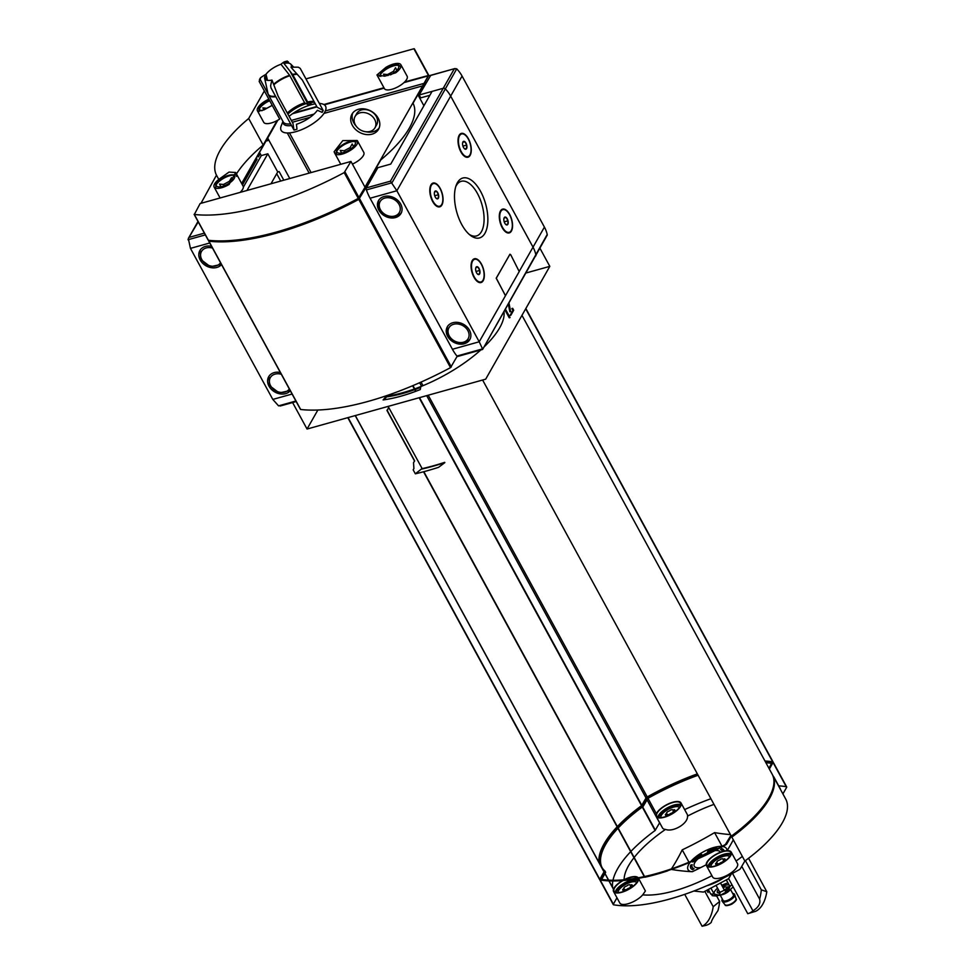 <?xml version="1.0" encoding="UTF-8"?>
<svg xmlns="http://www.w3.org/2000/svg" width="975" height="975" viewBox="0 0 975 975"><rect width="100%" height="100%" fill="white"/><g stroke="black" fill="none" stroke-linecap="round" stroke-linejoin="round"><path stroke-width="1.46" d="M336.363 154.477L334.096 151.783L342.786 140.619L357.191 140.51A12.943 4.887 -28.6 0 1 357.545 140.973A12.943 4.887 -28.6 0 1 353.791 147.883A12.943 4.887 -28.6 0 1 342.274 154.062A12.943 4.887 -28.6 0 1 336.363 154.477M219.326 179.01L229.027 172.087L235.658 172.49L229.149 184.409A12.943 4.887 -28.6 0 1 221.569 187.761A12.943 4.887 -28.6 0 1 214.134 187.066A12.943 4.887 -28.6 0 1 219.326 179.01M200.984 203.324L216.474 175.159A103.508 39.146 151.4 0 1 248.686 118.499L263.177 145.068L277.095 120.595M272.208 105.337L264.006 109.882L257.814 111.296A12.943 4.887 -28.6 0 1 257.461 110.845A12.943 4.887 -28.6 0 1 268.856 99.182M395.692 72.808L384.698 76.184L376.972 74.953L385.868 67.409A12.943 4.887 -28.6 0 1 400.883 64.752A12.943 4.887 -28.6 0 1 395.692 72.808M272.001 80.072L278.18 96.306L292.951 123.398L293.999 130.053L271.026 87.933L270.623 85.8A70.553 34.028 -105.6 0 1 272.001 80.072A14.93 5.643 151.4 0 1 264.652 78.317A14.93 5.643 151.4 0 1 264.944 76.196L265.846 79.852M289.977 71.102L308.344 104.812A23.753 8.982 151.4 0 1 309.855 104.362A23.753 8.982 151.4 0 1 311.33 103.972L307.637 101.973L292.866 74.88L283.969 63.448A14.93 5.643 151.4 0 1 290.721 64.106A14.93 5.643 151.4 0 1 291.025 67.324A70.553 55.746 29.6 0 1 298.35 67.226L300.215 68.372L323.188 110.492L317.143 107.189L302.36 80.096L291.025 67.324M259.46 79.67A22.474 8.495 151.4 0 1 260.532 77.781L259.167 81.425A23.753 8.982 151.4 0 1 260.24 79.536L260.532 77.781A70.553 55.746 29.6 0 1 266.004 74.307A14.93 5.643 151.4 0 1 280.983 64.277A70.553 34.028 -105.6 0 1 284.2 61.925L287.296 61.047L289.136 63.278M273.597 84.289A19.329 7.312 151.4 0 1 289.599 75.258L280.983 64.277M266.004 74.307L267.503 80.377M287.186 61.096A22.474 8.495 151.4 0 0 284.2 61.925L285.638 63.156M308.344 104.812L304.663 102.802L289.599 75.258M293.999 130.053A23.753 8.982 151.4 0 0 296.973 129.224L296.461 124.288A20.097 7.605 151.4 0 0 317.387 110.26L322.116 112.381A23.753 8.982 151.4 0 0 323.188 110.492M260.24 79.536L268.101 93.953M259.167 81.425L279.691 119.06A12.943 4.887 -28.6 0 1 271.16 123.008A12.943 4.887 -28.6 0 1 263.725 122.314L257.461 110.845M693.432 860.828A18.817 7.117 151.4 0 0 692.494 861.961L693.956 861.547A17.099 6.472 151.4 0 1 695.321 859.999M696.235 859.097A17.099 6.472 151.4 0 1 701.976 854.758L701.439 854.319L701.756 854.892A18.817 7.117 151.4 0 0 695.882 859.255M690.714 865.093A18.817 7.117 151.4 0 0 690.763 868.152A18.817 7.117 151.4 0 0 692.713 869.676L694.042 868.713A17.099 6.472 151.4 0 1 692.311 867.421A17.099 6.472 151.4 0 1 692.177 864.679L690.714 865.093L691.019 865.666A18.817 7.117 151.4 0 0 690.934 868.432M723.95 850.432A18.817 7.117 151.4 0 0 722.17 849.188L721.853 848.616L720.525 849.578A17.099 6.472 151.4 0 1 722.341 851.041A17.099 6.472 151.4 0 1 722.512 851.504L722.341 851.041M717.027 848.908A18.817 7.117 151.4 0 0 708.386 851.443L708.069 850.87L707.521 851.833A17.099 6.472 151.4 0 1 716.637 849.237M724.011 851.102L723.962 850.493M693.493 861.681A18.817 7.117 151.4 0 1 694.895 860.182M694.212 859.987A18.817 7.117 151.4 0 1 701.439 854.319M721.853 848.616A18.817 7.117 151.4 0 1 723.803 850.139A18.817 7.117 151.4 0 1 724.12 851.078M708.069 850.87A18.817 7.117 151.4 0 1 717.393 848.262L716.93 849.091M736.076 861.01A84.654 32.017 -28.6 0 0 742.353 856.403M642.72 894.867L645.401 890.992L638.515 878.341A14.113 5.338 151.4 0 1 628.119 889.688A14.113 5.338 151.4 0 1 613.567 891.552L619.82 903.021A14.113 5.338 -28.6 0 0 629.777 903.191A14.113 5.338 -28.6 0 0 642.72 894.867A84.654 32.017 -28.6 0 0 711.921 875.684M656.248 816.477A14.113 5.338 151.4 0 1 660.343 808.945A14.113 5.338 151.4 0 1 672.908 802.206A14.113 5.338 151.4 0 1 681.025 802.973A14.113 5.338 151.4 0 1 671.19 814.418A14.113 5.338 151.4 0 1 656.248 816.477L662.5 827.958A14.113 5.338 -28.6 0 0 665.511 829.396A84.654 32.017 -28.6 0 0 650.947 840.487A84.654 32.017 -28.6 0 0 634.164 857.476M633.982 857.72A84.654 32.017 -28.6 0 0 624.098 879.743M730.458 834.588A375.046 166.189 49.7 0 1 714.578 832.613A375.046 347.088 -24.9 0 1 682.22 849.859A375.046 180.887 -105.6 0 1 671.458 868.871M671.324 869.432A375.046 166.189 -130.3 0 0 692.36 871.687A375.046 347.088 155.1 0 0 706.18 864.776M727.131 850.651A375.046 180.887 74.4 0 0 733.31 839.816M734.87 834.856A375.046 166.189 49.7 0 1 734.126 834.819M665.511 829.396C673.213 832.504 688.289 823.412 687.485 816.136A14.113 5.338 -28.6 0 0 687.277 814.442L681.025 802.973M713.993 804.387A84.654 32.017 -28.6 0 0 687.485 816.136M716.613 895.915L719.635 901.461L713.225 906.713A51.748 24.96 -105.6 0 1 702.11 926.25L684.718 894.343M713.225 906.713L704.84 891.345M688.959 862.217L682.22 849.859M702.11 926.25L706.058 925.336A51.748 24.96 -105.6 0 1 706.058 925.336L705.997 925.36M747.874 913.66L755.698 911.284A51.748 24.96 -105.6 0 0 766.813 891.747L761.317 889.822A51.748 24.96 74.4 0 1 759.61 899.06C760.719 903.508 758.489 907.432 752.919 910.821A51.748 24.96 74.4 0 1 747.776 913.697L747.776 913.697A51.748 24.96 74.4 0 0 747.776 913.697L728.63 878.658L703.475 892.076L693.834 891.028M766.813 891.747L748.556 858.256M745.4 860.62L761.317 889.822M722.061 846.337L714.578 832.613M719.635 901.461A51.748 24.96 -105.6 0 1 717.929 910.699C713.749 916.646 711.518 920.558 711.238 922.46A51.748 24.96 -105.6 0 1 706.095 925.324M752.919 910.821L732.505 873.381M728.63 878.658L731.25 874.039M759.61 899.06L741.743 866.3M644.585 877.171L423.552 471.766L644.938 877.232A136.439 51.602 -28.6 0 0 667.473 870.931L668.155 870.504A136.439 51.602 -28.6 0 0 725.632 844.874A1.877 0.707 -28.6 0 0 726.826 843.838L731.311 836.148A97.622 36.916 -28.6 0 0 772.151 774.174L521.966 315.327M355.229 415.582L604.013 871.894L599.808 879.304A1.877 0.707 -28.6 0 0 599.735 879.767A1.877 0.707 -28.6 0 0 600.052 879.95A136.439 51.602 -28.6 0 0 644.536 877.098M421.614 469.109A143.496 54.271 -28.6 0 0 444.832 462.625L438.567 467.33A158.316 59.877 -28.6 0 1 415.35 473.813L421.883 468.646M387.27 410.609L388.623 407.282L422.163 468.634A136.439 51.602 -28.6 0 0 444.71 462.345L444.832 462.625M484.027 346.966A84.447 31.943 -28.6 0 0 499.688 327.795A84.447 31.943 -28.6 0 0 504.014 311.805M384.382 396.411A84.447 31.943 -28.6 0 0 480.724 350.025M292.61 402.553L307.052 429.037L485.684 379.165L549.815 266.358L540.04 248.43M307.052 429.037L317.862 410.012M526.086 272.976L549.815 266.358M383.09 399.945L386.258 396.301A84.691 32.029 -28.6 0 0 420.822 386.648L420.249 389.573A91.041 34.43 -28.6 0 1 383.09 399.945M384.016 399.823L386.563 396.874A84.691 32.029 -28.6 0 0 420.676 387.404M264.359 90.931L248.686 118.499M216.474 175.159L218.79 179.412M364.626 187.98L380.811 159.9A103.508 39.146 151.4 0 0 413.034 103.228L428.793 75.368L404.649 81.961M428.768 75.538L413.9 48.75L305.955 78.89M289.478 132.917L311.098 172.575M292.329 122.253L310.123 117.292M323.98 113.417L422.577 85.885M422.943 85.788L424.686 85.3M352.353 125.324A15.295 12.078 29.6 0 1 351.963 114.16A15.295 12.078 29.6 0 1 371.219 111.223A15.295 12.078 29.6 0 1 378.544 129.285A15.295 12.078 29.6 0 1 365.698 134.477A15.295 12.078 29.6 0 1 352.353 125.324M505.477 309.221L510.035 317.582L509.242 317.801L505.013 310.05M277.863 120.169L241.763 183.678M428.257 75.879L403.979 82.607M384.162 88.14L324.346 104.837M316.972 106.897L292.537 113.722M429.853 95.318L420.749 97.853L419.177 94.989L443.247 88.274A1.877 1.487 29.6 0 1 445.343 88.908A30.578 24.168 29.6 0 1 450.669 96.111L533.02 247.163A30.578 24.168 29.6 0 1 535.909 255.036A1.877 1.487 29.6 0 1 535.787 255.925A1.877 1.487 -150.4 0 0 535.909 255.036A30.578 24.168 -150.4 0 0 533.02 247.163L450.669 96.111A30.578 24.168 -150.4 0 0 445.343 88.908A1.877 1.487 -150.4 0 0 443.247 88.274L418.19 95.27L423.906 105.763M429.999 75.965L428.817 75.428M259.533 152.417L261.276 155.61L267.82 153.782L277.717 171.941L271.001 183.775M243.348 187.139L261.276 155.61L260.228 153.697L258.448 156.829L257.753 155.549M246.943 190.491L267.82 153.782M426.112 82.79L424.369 83.277M424.003 83.387L325.357 110.931M322.53 111.711L321.372 112.04M314.035 114.087L291.33 120.425M309.16 173.111L287.284 132.99M267.698 138.048L289.77 178.522M277.717 171.941L279.106 171.551L283.822 180.192M276.717 173.708L280.727 181.058L276.717 173.708M356.168 126.128A15.295 12.078 29.6 0 1 353.779 122.813A15.295 12.078 29.6 0 1 352.767 112.966M379.165 127.969A15.295 12.078 29.6 0 1 366.1 131.783M355.058 116.488L356.728 113.563A11.444 9.043 29.6 0 1 371.146 111.357A11.444 9.043 29.6 0 1 376.618 124.873L374.961 127.798A11.444 9.043 -150.4 0 0 374.668 119.45A11.444 9.043 -150.4 0 0 364.674 112.613A11.444 9.043 -150.4 0 0 355.058 116.488A11.444 9.043 -150.4 0 0 355.351 124.849A11.444 9.043 -150.4 0 0 365.345 131.686A11.444 9.043 -150.4 0 0 374.961 127.798M508.353 304.176L509.791 311.561L510.583 311.342L508.974 303.079M509.791 311.561L510.583 311.342M511.863 308.527L512.655 308.295L513.691 310.208L512.899 310.44L511.863 308.527M512.899 310.44L510.047 315.449L510.851 315.23L513.691 310.208M277.558 120.339L241.654 183.483M364.991 187.176L428.244 75.916L404.308 82.29M384.053 87.945L324.114 104.678M316.875 106.702L293.073 113.344M383.943 87.738L323.846 104.52M316.765 106.494L293.67 112.942M236.438 173.928A103.508 39.146 151.4 0 1 263.177 145.068M289.1 116.33A25.289 9.567 151.4 0 1 311.001 104.788A25.289 9.567 151.4 0 1 315.303 103.838M319.252 103.265L321.738 103.777A25.289 9.567 151.4 0 1 307.917 126.653A25.289 9.567 151.4 0 1 281.202 125.873L282.945 121.4M414.631 460.785L387.002 410.122M414.509 460.992L413.522 462.747L413.9 468.585L413.181 469.852L415.35 473.813M419.153 397.739L641.562 805.667A97.622 36.916 -28.6 0 0 617.333 826.605M617.126 826.824A97.622 36.916 -28.6 0 0 599.089 862.656M604.013 871.894L355.314 415.557L604.037 871.723M769.348 769.043L773.065 762.511A1.877 0.707 -28.6 0 0 773.126 762.06L525.842 308.502M772.7 761.853A136.439 51.602 -28.6 0 0 764.961 761M485.587 344.224L486.013 345.016M697.357 773.87A136.439 51.602 -28.6 0 0 647.242 796.941A1.877 0.707 -28.6 0 0 646.035 797.977L641.562 805.667M617.614 827.117A96.452 36.477 -28.6 0 1 642.415 805.618L642.939 806.569A96.452 36.477 -28.6 0 0 618.138 828.08M617.931 828.299A96.452 36.477 -28.6 0 0 602.026 867.555M617.407 827.336A96.452 36.477 -28.6 0 0 601.758 867.08A96.452 36.477 -28.6 0 0 605.134 871.199L605.17 871.26M642.415 805.618L642.939 806.569M698.1 775.247A135.257 51.151 -28.6 0 0 647.997 798.269L643.207 806.288M697.588 774.296A135.257 51.151 -28.6 0 0 647.485 797.318L642.696 805.338M771.737 763.376A135.257 51.151 -28.6 0 0 765.899 762.718M768.946 768.3L771.981 762.547A135.257 51.151 -28.6 0 0 765.375 761.755M730.799 836.855L730.97 837.159A96.452 36.477 -28.6 0 0 771.627 792.151M644.56 876.537A135.257 51.151 -28.6 0 0 725.388 844.508L730.446 836.209A96.452 36.477 -28.6 0 0 731.079 835.733M605.158 871.223L600.893 879.267A135.257 51.151 -28.6 0 0 644.268 876.598M605.134 871.394L605.658 872.357L601.648 879.389M600.466 880.011L600.32 880.267A1.877 0.707 -28.6 0 0 600.259 880.717A1.877 0.707 -28.6 0 0 600.563 880.9L613.604 904.8A136.439 51.602 -28.6 0 0 739.184 869.737A1.877 0.707 -28.6 0 0 740.378 868.688L744.863 861.01A97.622 36.916 -28.6 0 0 785.704 799.037L772.663 775.137A97.622 36.916 -28.6 0 0 772.395 774.662M744.863 861.01L731.835 837.111A97.622 36.916 -28.6 0 0 772.663 775.137M782.901 793.906L786.618 787.373L773.589 763.474A1.877 0.707 -28.6 0 0 773.65 763.011A1.877 0.707 -28.6 0 0 773.346 762.828A136.439 51.602 -28.6 0 0 772.919 762.755M706.436 865.617L712.688 877.086A14.113 5.338 -28.6 0 0 727.642 875.014A14.113 5.338 -28.6 0 0 737.478 863.57L731.213 852.101A14.113 5.338 151.4 0 1 721.378 863.545A14.113 5.338 151.4 0 1 706.436 865.617A14.113 5.338 151.4 0 1 710.531 858.073A14.113 5.338 151.4 0 1 723.097 851.333A14.113 5.338 151.4 0 1 731.213 852.101M780.39 789.299A14.113 5.338 -28.6 0 0 780.146 788.507L773.894 777.038A14.113 5.338 151.4 0 1 774.138 777.831M642.306 807.032L655.102 830.517L659.588 822.839A1.877 0.707 -28.6 0 1 659.648 822.742M710.909 798.72A136.439 51.602 -28.6 0 0 684.645 809.591M786.252 786.703A136.439 51.602 -28.6 0 0 778.708 785.862M786.618 787.373A1.877 0.707 -28.6 0 0 786.679 786.91L773.65 763.011M616.968 897.792L613.36 904.166A1.877 0.707 -28.6 0 0 613.287 904.617A1.877 0.707 -28.6 0 0 613.604 904.8M655.102 830.517A97.622 36.916 -28.6 0 0 630.886 851.455M630.679 851.675A97.622 36.916 -28.6 0 0 612.982 880.279M612.848 880.961A97.622 36.916 -28.6 0 0 612.641 887.506M723.743 877.89A24.643 9.323 151.4 0 1 706.838 885.739M773.358 776.405A14.113 5.338 151.4 0 1 773.894 777.038M618.223 892.649A10.591 3.997 151.4 0 1 630.837 882.204A10.591 3.997 151.4 0 1 636.76 882.546M624.548 879.755A13.528 5.119 151.4 0 1 630.057 877.585A13.528 5.119 151.4 0 1 637.577 877.939M637.906 878.451A13.528 5.119 151.4 0 1 628.229 889.383A13.528 5.119 151.4 0 1 614.079 891.26A13.528 5.119 151.4 0 1 623.135 880.51M623.951 879.816A14.113 5.338 151.4 0 1 630.24 877.268A14.113 5.338 151.4 0 1 638.223 877.829M613.567 891.552A14.113 5.338 151.4 0 1 622.598 880.547M660.892 817.586A10.591 3.997 151.4 0 1 673.506 807.142A10.591 3.997 151.4 0 1 679.441 807.483M672.738 802.523A13.528 5.119 151.4 0 1 680.513 803.254A13.528 5.119 151.4 0 1 671.08 814.223A13.528 5.119 151.4 0 1 656.76 816.197A13.528 5.119 151.4 0 1 660.684 808.982A13.528 5.119 151.4 0 1 672.738 802.523M711.092 866.726A10.591 3.997 151.4 0 1 723.706 856.282A10.591 3.997 151.4 0 1 729.629 856.611M722.926 851.65A13.528 5.119 151.4 0 1 730.702 852.382A13.528 5.119 151.4 0 1 721.281 863.35A13.528 5.119 151.4 0 1 706.948 865.337A13.528 5.119 151.4 0 1 710.885 858.11A13.528 5.119 151.4 0 1 722.926 851.65M666.681 812.528L668.094 811.334A1.877 0.707 -28.6 0 0 670.483 810.067L672.214 809.579A1.877 0.707 -28.6 0 0 672.238 809.811A1.877 0.707 -28.6 0 0 673.786 809.75L674.651 809.713L674.115 810.457A1.877 0.707 -28.6 0 0 673.152 811.773A1.877 0.707 -28.6 0 0 673.298 811.895L671.885 813.089A1.877 0.707 -28.6 0 0 669.496 814.357L667.765 814.844A1.877 0.707 -28.6 0 0 667.741 814.612A1.877 0.707 -28.6 0 0 666.193 814.673L665.328 814.71L665.864 813.967A1.877 0.707 -28.6 0 0 666.827 812.65A1.877 0.707 -28.6 0 0 666.681 812.528L666.863 812.845M624.012 887.591L625.414 886.397A1.877 0.707 -28.6 0 0 627.803 885.129L629.545 884.642A1.877 0.707 -28.6 0 0 629.57 884.873A1.877 0.707 -28.6 0 0 631.105 884.812L631.983 884.776L631.434 885.519A1.877 0.707 -28.6 0 0 630.472 886.836A1.877 0.707 -28.6 0 0 630.618 886.957L629.216 888.152A1.877 0.707 -28.6 0 0 626.815 889.432L625.085 889.907A1.877 0.707 -28.6 0 0 625.06 889.675A1.877 0.707 -28.6 0 0 623.513 889.736L622.647 889.773L623.196 889.029A1.877 0.707 -28.6 0 0 624.146 887.725A1.877 0.707 -28.6 0 0 624.012 887.591L624.183 887.908M716.881 861.656L718.283 860.474A1.877 0.707 -28.6 0 0 720.671 859.194L722.414 858.707A1.877 0.707 -28.6 0 0 722.438 858.938A1.877 0.707 -28.6 0 0 723.974 858.878L724.852 858.841L724.303 859.584A1.877 0.707 -28.6 0 0 723.34 860.901A1.877 0.707 -28.6 0 0 723.487 861.035L722.085 862.217A1.877 0.707 -28.6 0 0 719.684 863.497L717.953 863.984A1.877 0.707 -28.6 0 0 717.929 863.753A1.877 0.707 -28.6 0 0 716.381 863.813L715.516 863.838L716.052 863.107A1.877 0.707 -28.6 0 0 717.015 861.79A1.877 0.707 -28.6 0 0 716.881 861.656L717.052 861.973M690.873 861.425A21.913 8.287 151.4 0 1 713.919 847.47A21.913 8.287 151.4 0 1 721.914 846.422M722.682 846.507A21.913 8.287 151.4 0 1 726.521 848.652A21.913 8.287 151.4 0 1 726.911 850.651M691.043 871.626A21.913 8.287 151.4 0 1 688.045 869.639A21.913 8.287 151.4 0 1 690.239 862.18M699.319 857.707A14.82 5.606 151.4 0 1 711.774 851.248A14.82 5.606 151.4 0 1 713.59 850.822M714.98 850.602A14.82 5.606 151.4 0 1 720.293 852.053A14.82 5.606 151.4 0 1 720.391 852.247M700.903 867.494A14.82 5.606 151.4 0 1 694.273 866.239A14.82 5.606 151.4 0 1 698.063 858.78M707.533 889.907L707.85 890.48A15.295 5.777 151.4 0 0 708.033 892.466A15.295 5.777 151.4 0 0 708.069 892.539L706.838 890.273L708.069 892.539M708.252 889.517L710.678 893.965L712.774 895.489M710.909 888.103L714.066 893.892L719.343 895.355L719.818 892.296L716.04 885.361M720.501 882.984L724.401 890.138L728.215 891.187L729.922 886.433L726.351 879.877M722.438 886.543A7.057 2.669 151.4 0 1 725.68 885.215A7.057 2.669 151.4 0 1 729.203 885.105M729.861 886.312A7.057 2.669 151.4 0 1 725.205 891.101M720.135 893.015A7.057 2.669 151.4 0 1 717.344 892.357A7.057 2.669 151.4 0 1 718.356 889.602M726.558 887.177A7.057 2.669 151.4 0 1 726.728 887.128A7.057 2.669 151.4 0 1 729.727 886.848M730.178 889.785A7.057 2.669 151.4 0 1 720.635 894.989M718.404 893.015A7.057 2.669 151.4 0 1 719.392 891.516M726.838 887.64A5.887 2.218 151.4 0 1 729.288 887.652M719.331 893.088A5.887 2.218 151.4 0 1 719.721 892.113M730.519 889.493L733.395 894.757A5.887 2.218 151.4 0 1 729.3 899.535A5.887 2.218 151.4 0 1 723.072 900.388L720.196 895.123M732.688 893.466A7.057 2.669 151.4 0 1 734.431 894.197A7.057 2.669 151.4 0 1 729.507 899.925A7.057 2.669 151.4 0 1 722.036 900.961A7.057 2.669 151.4 0 1 722.365 899.096M732.895 893.856A7.057 2.669 151.4 0 1 734.638 894.587A7.057 2.669 151.4 0 1 734.711 894.757A7.057 2.669 151.4 0 1 729.727 900.303A7.057 2.669 151.4 0 1 722.353 901.497A7.057 2.669 151.4 0 1 722.243 901.339A7.057 2.669 151.4 0 1 722.572 899.486M723.072 887.713A3.534 1.328 151.4 0 1 724.608 887.092A3.534 1.328 151.4 0 1 726.643 887.287A3.534 1.328 151.4 0 1 724.352 890.053M726.277 879.913L727.179 881.571M384.65 76.184L383.528 74.149L387.465 74.563L393.461 71.37L395.509 67.75L396.898 70.297M376.972 74.953L384.418 88.615A12.943 4.887 -28.6 0 0 391.852 89.31A12.943 4.887 -28.6 0 0 403.382 83.131A12.943 4.887 -28.6 0 0 407.136 76.221L400.883 64.752M220.947 186.712L219.497 184.068L223.433 184.494L229.43 181.289L231.489 177.682L232.867 180.217M240.082 192.404A12.943 4.887 -28.6 0 0 243.104 186.152L235.658 172.49M341.64 153.014L340.202 150.369L344.126 150.784L350.122 147.591L352.182 143.971L353.559 146.518M352.414 164.105A12.943 4.887 -28.6 0 0 363.797 152.441L357.545 140.973M263.957 109.895L262.836 107.847L266.772 108.274L272.025 105.471M388.001 75.538L387.465 74.563M394.156 72.65L393.461 71.37M224.152 185.798L223.433 184.494M230.124 182.581L229.43 181.289M344.845 152.088L344.126 150.784M350.817 148.87L350.122 147.591M480.602 191.417A31.102 15.003 74.4 0 0 456.239 185.201A31.102 15.003 74.4 0 0 470.206 235.207A31.102 15.003 74.4 0 0 486.976 227.906A31.102 15.003 74.4 0 0 480.602 191.417M468.39 138.73A12.346 5.96 74.4 0 0 458.713 136.256A12.346 5.96 74.4 0 0 464.258 156.122A12.346 5.96 74.4 0 0 470.925 153.221A12.346 5.96 74.4 0 0 468.39 138.73M509.669 214.439A12.346 5.96 74.4 0 0 499.992 211.977A12.346 5.96 74.4 0 0 505.538 231.831A12.346 5.96 74.4 0 0 512.204 228.942A12.346 5.96 74.4 0 0 509.669 214.439M440.164 188.358A12.346 5.96 74.4 0 0 430.499 185.896A12.346 5.96 74.4 0 0 436.044 205.762A12.346 5.96 74.4 0 0 442.699 202.861A12.346 5.96 74.4 0 0 440.164 188.358M481.443 264.079A12.346 5.96 74.4 0 0 471.778 261.605A12.346 5.96 74.4 0 0 477.323 281.47A12.346 5.96 74.4 0 0 483.978 278.57A12.346 5.96 74.4 0 0 481.443 264.079M509.998 254.207L496.202 278.204L505.428 295.571M432.083 91.382L390.756 164.08L377.849 167.688L366.356 187.895A1.877 0.902 74.4 0 0 366.393 189.918A30.578 14.747 74.4 0 0 370.073 198.23L452.424 349.269L479.212 341.786L396.862 190.747L462.065 76.062L544.416 227.102A30.578 24.168 29.6 0 1 547.207 234.475L482.613 349.452L457.763 356.436A1.877 0.902 74.4 0 1 456.97 356.046L482.552 348.904L479.212 341.786L519.224 271.574L510.717 254.694L509.84 254.365L496.299 278.18L505.379 295.596M474.35 259.399A11.761 5.667 74.4 0 0 474.045 259.472A11.761 5.667 74.4 0 0 471.668 261.909M477.08 281.275A11.761 5.667 74.4 0 0 480.37 282.128A11.761 5.667 74.4 0 0 480.663 282.031M433.071 183.69A11.761 5.667 74.4 0 0 432.766 183.751A11.761 5.667 74.4 0 0 430.389 186.188M435.801 205.554A11.761 5.667 74.4 0 0 439.091 206.408A11.761 5.667 74.4 0 0 439.384 206.31M502.564 209.771A11.761 5.667 74.4 0 0 502.271 209.832A11.761 5.667 74.4 0 0 499.895 212.27M505.294 231.636A11.761 5.667 74.4 0 0 508.597 232.489A11.761 5.667 74.4 0 0 508.889 232.391M461.285 134.05A11.761 5.667 74.4 0 0 460.98 134.123A11.761 5.667 74.4 0 0 458.616 136.561M464.015 155.927A11.761 5.667 74.4 0 0 467.317 156.78A11.761 5.667 74.4 0 0 467.61 156.683M452.424 349.269A30.578 14.747 74.4 0 0 456.97 356.046M366.356 187.895L390.427 181.179L396.862 190.747L370.073 198.23M447.635 336.29A12.943 10.225 29.6 0 1 447.306 326.844A12.943 10.225 29.6 0 1 463.6 324.358A12.943 10.225 29.6 0 1 469.792 339.641A12.943 10.225 29.6 0 1 458.933 344.029A12.943 10.225 29.6 0 1 447.635 336.29M378.836 210.1A12.943 10.225 29.6 0 1 378.495 200.655A12.943 10.225 29.6 0 1 394.802 198.169A12.943 10.225 29.6 0 1 400.993 213.44A12.943 10.225 29.6 0 1 390.122 217.839A12.943 10.225 29.6 0 1 378.836 210.1M469.072 234.256A28.36 13.687 74.4 0 0 476.495 235.95A28.36 13.687 74.4 0 0 477.457 193.513A28.36 13.687 74.4 0 0 461.236 181.301A28.36 13.687 74.4 0 0 455.764 186.603M462.942 141.972L464.904 141.741L466.708 145.056L466.55 148.59L464.575 148.822M465.977 143.106A4.071 1.962 74.4 0 0 462.808 142.228A4.071 1.962 74.4 0 0 464.673 148.895A4.071 1.962 74.4 0 0 466.83 147.859A4.071 1.962 74.4 0 0 465.977 143.106M468.305 139.011A11.761 5.667 74.4 0 0 461.577 133.953A11.761 5.667 74.4 0 0 459.286 146.811A11.761 5.667 74.4 0 0 467.903 156.609A11.761 5.667 74.4 0 0 468.305 139.011M504.221 217.681L506.183 217.462L507.999 220.777L507.829 224.311L505.854 224.53M507.256 218.827A4.071 1.962 74.4 0 0 504.099 217.937A4.071 1.962 74.4 0 0 505.952 224.616A4.071 1.962 74.4 0 0 508.109 223.567A4.071 1.962 74.4 0 0 507.256 218.827M509.584 214.732A11.761 5.667 74.4 0 0 502.856 209.662A11.761 5.667 74.4 0 0 500.565 222.519A11.761 5.667 74.4 0 0 509.194 232.33A11.761 5.667 74.4 0 0 509.584 214.732M434.716 191.6L436.69 191.38L438.494 194.695L438.336 198.23L436.361 198.449M437.763 192.745A4.071 1.962 74.4 0 0 434.594 191.856A4.071 1.962 74.4 0 0 436.459 198.534A4.071 1.962 74.4 0 0 438.604 197.486A4.071 1.962 74.4 0 0 437.763 192.745M440.091 188.65A11.761 5.667 74.4 0 0 433.363 183.592A11.761 5.667 74.4 0 0 431.06 196.438A11.761 5.667 74.4 0 0 439.688 206.249A11.761 5.667 74.4 0 0 440.091 188.65M475.995 267.321L477.969 267.089L479.773 270.404L479.615 273.938L477.64 274.17M479.042 268.454A4.071 1.962 74.4 0 0 475.873 267.577A4.071 1.962 74.4 0 0 477.738 274.243A4.071 1.962 74.4 0 0 479.883 273.207A4.071 1.962 74.4 0 0 479.042 268.454M481.37 264.359A11.761 5.667 74.4 0 0 474.642 259.301A11.761 5.667 74.4 0 0 472.339 272.159A11.761 5.667 74.4 0 0 480.967 281.958A11.761 5.667 74.4 0 0 481.37 264.359M462.942 146.116L466.708 145.056M462.772 142.338L464.904 141.741M434.728 195.743L438.494 194.695M434.545 191.978L436.69 191.38M476.007 271.464L479.773 270.404M475.837 267.698L477.969 267.089M504.221 221.825L507.999 220.777M504.051 218.059L506.183 217.462M430.694 75.428L419.177 94.989M462.065 76.062A30.578 24.168 29.6 0 0 456.739 68.859A1.877 1.487 29.6 0 0 456.641 68.762L454.289 68.847L390.427 181.179M430.426 75.38L455.045 68.518L430.219 75.562M482.613 349.452L547.292 235.024M256.327 158.06L257.022 159.339L242.458 184.957M209.735 242.994L190.454 248.381L188.309 238.509L198.23 221.886M281.202 405.551L278.558 405.856L272.805 399.421L190.454 248.381M221.496 264.566A12.943 10.225 29.6 0 1 205.25 265.322A12.943 10.225 29.6 0 1 199.875 250.538A12.943 10.225 29.6 0 1 211.526 246.285M290.294 390.756A12.943 10.225 29.6 0 1 274.048 391.511A12.943 10.225 29.6 0 1 268.673 376.728A12.943 10.225 29.6 0 1 280.325 372.474M267.126 139.072L267.918 140.534L265.98 141.07M209.028 240.337L208.93 241.227A176.426 66.727 -28.6 0 0 358.788 199.387L365.564 188.212L366.283 189.54M300.471 409.11L300.666 409.488A176.426 66.727 -28.6 0 0 450.523 367.636L457.178 356.253M365.564 188.212L364.455 188.285M350.963 161.448L200.119 203.556L194.342 214.463A176.426 66.727 -28.6 0 0 344.199 172.612L350.963 161.448L365.04 187.249L358.276 198.425A176.426 66.727 -28.6 0 1 208.418 240.277L208.211 239.899M364.565 188.492L358.52 198.278M209.832 240.423L210.088 240.691A176.426 66.727 -28.6 0 0 357.947 199.4L358.751 198.717M275.535 96.196A19.329 7.312 151.4 0 1 268.003 93.588L268.478 94.88A19.402 7.337 151.4 0 1 268.235 94.246M292.573 74.417A19.329 7.312 151.4 0 1 296.851 73.832M285.382 62.692A23.753 8.982 151.4 0 1 288.356 61.852M347.977 417.605L600.052 879.95M428.391 75.331L413.9 48.75M412.608 385.747L414.387 389.001M414.741 389.659L415.667 391.353M348.063 417.58L599.808 879.304M482.613 380.018L731.311 836.148M525.683 308.795L773.065 762.511M485.964 343.553L486.488 344.541M485.489 344.382L485.903 345.126M421.054 382.09L423.004 385.661M428.208 395.204L647.242 796.941M419.628 382.724L421.553 386.258M426.672 395.631L646.035 797.977M412.949 385.6L414.741 388.879M415.094 389.537L416.02 391.219M419.518 397.629L641.83 805.387M647.034 797.708L647.546 798.659M647.485 797.318L647.997 798.269M600.32 880.267L613.36 904.166M604.939 873.6L608.497 880.132M608.912 880.876L613.507 889.31M605 873.503L608.619 880.132L605 873.503M609.022 880.876L613.555 889.188L609.034 880.876M642.61 806.812L655.383 830.249M646.973 799.683L659.588 822.839M647.973 798.281L656.382 813.723M423.832 471.693L644.938 877.232M616.176 892.552A12.821 4.851 151.4 0 1 631.507 881.022A12.821 4.851 151.4 0 1 637.784 880.766M615.225 892.259A13.528 5.119 151.4 0 1 631.41 880.072A13.528 5.119 151.4 0 1 638.052 879.816M658.844 817.477A12.821 4.851 151.4 0 1 674.188 805.959A12.821 4.851 151.4 0 1 680.453 805.703M657.906 817.196A13.528 5.119 151.4 0 1 674.091 805.009A13.528 5.119 151.4 0 1 680.721 804.741M709.044 866.617A12.821 4.851 151.4 0 1 724.376 855.087A12.821 4.851 151.4 0 1 730.653 854.831M708.094 866.324A13.528 5.119 151.4 0 1 724.279 854.137A13.528 5.119 151.4 0 1 730.921 853.881M674.115 810.457L674.871 811.834M666.193 814.673L666.985 816.124M631.434 885.519L632.19 886.897M623.513 889.736L624.305 891.187M724.303 859.584L725.059 860.962M716.381 863.813L717.173 865.252M714.066 893.892A15.295 5.777 151.4 0 1 710.678 893.965M724.401 890.138A15.295 5.777 151.4 0 1 719.818 892.296M731.896 884.654A15.295 5.777 151.4 0 1 729.922 886.433M721.793 885.373A10.591 3.997 151.4 0 1 726.753 883.338A10.591 3.997 151.4 0 1 728.069 883.021M729.678 889.639A10.591 3.997 151.4 0 1 726.972 891.601M720.172 894.66A10.591 3.997 151.4 0 1 714.175 893.88A10.591 3.997 151.4 0 1 717.576 888.176M734.711 894.757L735.991 898.718A6.277 2.377 151.4 0 1 731.543 903.654A6.277 2.377 151.4 0 1 724.998 904.715L722.353 901.497M735.394 900.559A5.119 1.938 151.4 0 1 731.762 904.057A5.119 1.938 151.4 0 1 726.862 905.214M275.827 96.732A19.402 7.337 151.4 0 1 268.478 94.88L283.262 121.972A19.402 7.337 151.4 0 0 290.599 123.837M292.866 74.88A19.402 7.337 151.4 0 1 297.253 74.283M307.637 101.973A19.402 7.337 151.4 0 1 314.035 101.51M291.513 125.507A20.097 7.605 151.4 0 1 283.055 121.595M308.587 102.96A20.097 7.605 151.4 0 1 314.511 102.375M287.893 114.124A20.097 7.605 151.4 0 1 305.614 103.789M273.792 84.801A19.402 7.337 151.4 0 1 289.892 75.709M287.32 113.051A19.402 7.337 151.4 0 1 304.663 102.802M390.524 74.843A10.347 3.912 -28.6 0 0 398.629 66.02A10.347 3.912 -28.6 0 0 386.941 67.909A10.347 3.912 -28.6 0 0 380.872 76.403M400.688 67.409A11.761 4.448 -28.6 0 0 400.469 66.471L398.507 64.923L396.057 64.667L390.439 66.068L382.675 70.87L379.458 76.257M397.763 65.252A11.761 4.448 -28.6 0 0 380.262 74.795M222.361 186.383A10.347 3.912 -28.6 0 0 234.622 176A10.347 3.912 -28.6 0 0 219.497 180.229A10.347 3.912 -28.6 0 0 222.361 186.383M233.744 175.171A11.761 4.448 -28.6 0 0 216.231 184.714M236.45 176.39C237.315 174.44 233.963 174.318 226.407 176C213.44 183.239 216.048 183.714 215.792 187.651A11.761 4.448 -28.6 0 0 216.462 188.346M343.054 152.685A10.347 3.912 -28.6 0 0 355.314 142.301A10.347 3.912 -28.6 0 0 340.19 146.518A10.347 3.912 -28.6 0 0 343.054 152.685M357.362 143.63A11.761 4.448 -28.6 0 0 357.143 142.691C358.008 140.741 354.656 140.607 347.1 142.289C334.133 149.528 336.741 150.016 336.485 153.952A11.761 4.448 -28.6 0 0 337.167 154.635M354.437 141.472A11.761 4.448 -28.6 0 0 336.936 151.015M269.332 100.059A10.347 3.912 -28.6 0 0 260.423 106.567A10.347 3.912 -28.6 0 0 262.043 110.675M269.697 100.73A11.761 4.448 -28.6 0 0 259.569 108.493M259.131 111.43A11.761 4.448 -28.6 0 0 259.131 111.442L258.899 108.944L260.02 106.714L269.283 99.962M519.322 271.257L544.416 227.102M366.393 189.918L391.974 182.776L456.739 68.859M399.08 204.445A11.054 8.738 -150.4 0 0 380.835 200.57A11.054 8.738 -150.4 0 0 389.33 216.133A11.054 8.738 -150.4 0 0 399.08 204.445M467.878 330.635A11.054 8.738 -150.4 0 0 449.646 326.759A11.054 8.738 -150.4 0 0 458.128 342.322A11.054 8.738 -150.4 0 0 467.878 330.635M204.36 233.135L189.467 237.291M292.086 394.046L272.805 399.421M295.9 401.018L278.558 405.856M205.323 234.902L187.992 239.74M281.312 374.278A11.054 8.738 -150.4 0 0 271.282 376.338A11.054 8.738 -150.4 0 0 270.587 385.722A11.054 8.738 -150.4 0 0 279.983 392.303A11.054 8.738 -150.4 0 0 289.307 388.94M212.513 248.089A11.054 8.738 -150.4 0 0 202.483 250.136A11.054 8.738 -150.4 0 0 201.788 259.533A11.054 8.738 -150.4 0 0 211.185 266.102A11.054 8.738 -150.4 0 0 220.508 262.75M208.93 241.227L300.666 409.488M358.788 199.387L450.523 367.636M359.592 198.705L451.327 366.953M194.342 214.463L208.418 240.277M344.199 172.612L358.276 198.425M345.004 171.941L359.068 197.754M357.947 199.4L357.606 198.778M264.652 78.317L268.003 93.588M290.721 64.106L293.792 67.202M693.371 869.2L692.311 867.421M509.974 311.805L510.766 311.573M428.793 75.368L414.314 48.787M347.795 417.666L599.735 879.767M414.582 461.126L386.953 410.463M600.259 880.717L613.287 904.617M674.651 809.713L675.529 811.322M673.372 811.968L673.725 812.626M667.777 814.978L668.143 815.648M665.328 814.71L666.242 816.392M631.983 884.776L632.86 886.385M630.691 887.031L631.057 887.689M625.097 890.041L625.475 890.711M622.647 889.773L623.561 891.455M724.852 858.841L725.729 860.462M723.56 861.108L723.925 861.754M717.966 864.106L718.331 864.776M715.516 863.838L716.43 865.52M688.045 869.639L689.069 871.516M726.521 848.652L727.387 850.237M733.127 886.909L729.763 890.102L721.11 894.818L715.845 895.988L712.189 895.672M735.991 898.718C737.173 899.535 735.796 901.327 731.847 904.118C727.387 905.897 725.095 906.104 724.998 904.715M726.643 887.287L727.752 889.31M400.822 67.104L400.469 66.471M216.145 188.285L215.792 187.651M220.094 197.986L214.134 187.066M357.496 143.325L357.143 142.691M336.838 154.586L336.485 153.952M340.787 164.288L334.437 152.648M379.068 199.656C376.557 205.847 378.629 211.1 385.283 215.402C392.255 218.632 397.69 217.644 401.566 212.44M447.866 325.845C445.356 332.036 447.428 337.289 454.094 341.591C461.065 344.821 466.489 343.834 470.364 338.63M188.309 238.509L197.998 221.471M296.181 401.554L280.191 406.014M290.172 390.524L279.252 392.949L269.502 385.625L268.966 376.24M221.374 264.335L210.454 266.76L200.704 259.435L200.168 250.051M208.711 241.105L300.446 409.366M194.11 214.342L208.187 240.155"/></g></svg>
